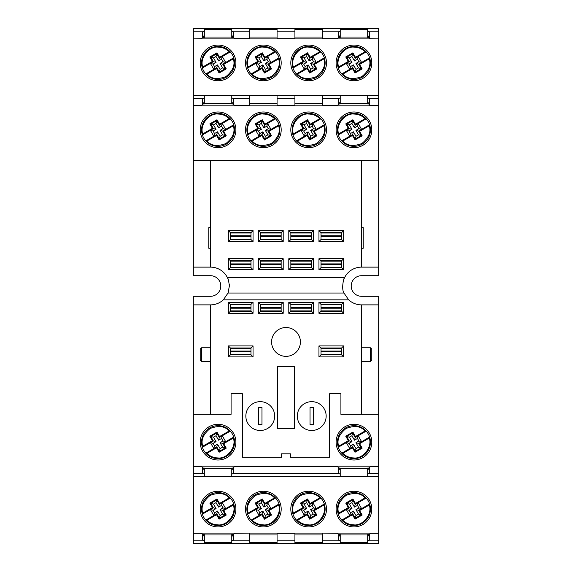 <?xml version="1.0" encoding="UTF-8"?>
<svg xmlns="http://www.w3.org/2000/svg" width="572" height="572" viewBox="0 0 572 572"><rect width="100%" height="100%" fill="white"/><g stroke="black" fill="none" stroke-linecap="round" stroke-linejoin="round"><path stroke-width="0.86" d="M310.024 407.493L310.024 424.653L310.024 407.493L313.456 407.493L313.456 424.653L310.024 424.653L313.456 424.653L313.456 407.493L310.024 407.493M258.544 424.653L258.544 407.493L261.976 407.493L261.976 424.653L258.544 424.653L261.976 424.653L261.976 407.493L258.544 407.493L258.544 424.653M361.504 361.504L370.427 361.504L371.8 360.131L371.8 349.149L370.427 347.776L370.427 361.504M361.504 347.776L370.427 347.776M260.26 401.658A14.414 14.414 0 0 0 245.846 416.073A14.414 14.414 0 0 0 260.26 430.487A14.414 14.414 0 0 0 274.674 416.073A14.414 14.414 0 0 0 260.26 401.658M311.74 401.658A14.414 14.414 0 0 0 297.326 416.073A14.414 14.414 0 0 0 311.74 430.487A14.414 14.414 0 0 0 326.154 416.073A14.414 14.414 0 0 0 311.74 401.658M300.414 341.942A14.414 14.414 0 0 0 286 327.527A14.414 14.414 0 0 0 271.586 341.942A14.414 14.414 0 0 0 286 356.356A14.414 14.414 0 0 0 300.414 341.942M193.336 160.36L378.664 160.36L378.664 38.896L193.336 38.896L193.336 275.704L210.496 275.704A10.296 10.296 0 0 1 220.792 286A10.296 10.296 0 0 1 210.496 296.296L193.336 296.296L193.336 304.876L210.496 304.876A18.876 18.876 0 0 0 223.337 299.835L228.013 293.028L343.986 293.028L348.663 299.835A18.876 18.876 0 0 0 361.504 304.876L378.664 304.876L378.664 414.328L340.912 414.328L340.912 393.736L329.586 393.736L329.586 457.257L290.462 457.257L290.462 453.825L281.538 453.825L281.538 457.257L242.414 457.257L242.414 393.736L231.088 393.736L231.088 414.328L193.336 414.328L193.336 466.18L378.664 466.18L378.664 414.328M228.943 289.997A18.876 18.876 0 0 1 228.013 293.028L229.372 286A18.876 18.876 0 0 0 229.293 284.313M378.664 160.36L378.664 275.704L361.504 275.704A10.296 10.296 0 0 0 351.208 286A10.296 10.296 0 0 0 361.504 296.296L378.664 296.296L378.664 304.876M353.954 460.002A17.846 17.846 0 0 1 336.107 442.156A17.846 17.846 0 0 1 353.954 424.31A17.846 17.846 0 0 1 371.8 442.156A17.846 17.846 0 0 1 353.954 460.002M218.046 460.002A17.846 17.846 0 0 1 200.2 442.156A17.846 17.846 0 0 1 218.046 424.31A17.846 17.846 0 0 1 235.893 442.156A17.846 17.846 0 0 1 218.046 460.002M308.651 526.926A17.846 17.846 0 0 1 290.805 509.08A17.846 17.846 0 0 1 308.651 491.234A17.846 17.846 0 0 1 326.498 509.08A17.846 17.846 0 0 1 308.651 526.926M263.349 526.926A17.846 17.846 0 0 1 245.502 509.08A17.846 17.846 0 0 1 263.349 491.234A17.846 17.846 0 0 1 281.195 509.08A17.846 17.846 0 0 1 263.349 526.926M218.046 526.926A17.846 17.846 0 0 1 200.2 509.08A17.846 17.846 0 0 1 218.046 491.234A17.846 17.846 0 0 1 235.893 509.08A17.846 17.846 0 0 1 218.046 526.926M353.954 526.926A17.846 17.846 0 0 1 336.107 509.08A17.846 17.846 0 0 1 353.954 491.234A17.846 17.846 0 0 1 371.8 509.08A17.846 17.846 0 0 1 353.954 526.926M263.349 147.69A17.846 17.846 0 0 1 245.502 129.844A17.846 17.846 0 0 1 263.349 111.998A17.846 17.846 0 0 1 281.195 129.844A17.846 17.846 0 0 1 263.349 147.69M308.651 147.69A17.846 17.846 0 0 1 290.805 129.844A17.846 17.846 0 0 1 308.651 111.998A17.846 17.846 0 0 1 326.498 129.844A17.846 17.846 0 0 1 308.651 147.69M353.954 147.69A17.846 17.846 0 0 1 336.107 129.844A17.846 17.846 0 0 1 353.954 111.998A17.846 17.846 0 0 1 371.8 129.844A17.846 17.846 0 0 1 353.954 147.69M218.046 147.69A17.846 17.846 0 0 1 200.2 129.844A17.846 17.846 0 0 1 218.046 111.998A17.846 17.846 0 0 1 235.893 129.844A17.846 17.846 0 0 1 218.046 147.69M353.954 80.766A17.846 17.846 0 0 1 336.107 62.92A17.846 17.846 0 0 1 353.954 45.074A17.846 17.846 0 0 1 371.8 62.92A17.846 17.846 0 0 1 353.954 80.766M218.046 80.766A17.846 17.846 0 0 1 200.2 62.92A17.846 17.846 0 0 1 218.046 45.074A17.846 17.846 0 0 1 235.893 62.92A17.846 17.846 0 0 1 218.046 80.766M263.349 80.766A17.846 17.846 0 0 1 245.502 62.92A17.846 17.846 0 0 1 263.349 45.074A17.846 17.846 0 0 1 281.195 62.92A17.846 17.846 0 0 1 263.349 80.766M308.651 80.766A17.846 17.846 0 0 1 290.805 62.92A17.846 17.846 0 0 1 308.651 45.074A17.846 17.846 0 0 1 326.498 62.92A17.846 17.846 0 0 1 308.651 80.766M378.664 105.448L369.398 105.448L369.398 104.419L367.682 101.959L367.682 103.961L369.083 103.961M231.774 101.959L233.49 104.419L233.49 98.584L231.774 97.841L231.774 103.961L233.176 103.961M338.824 103.961L340.226 103.961L340.226 97.841L338.51 98.584L338.51 104.419L337.48 105.448L322.379 105.448L322.379 105.82M340.226 101.959L338.51 104.419M378.664 38.896L369.398 38.681L369.398 37.652L367.682 35.364L367.682 37.538L369.312 37.538M202.917 103.961L204.318 103.961L204.318 97.841L202.602 98.584L202.602 104.419L201.573 105.448L193.336 105.448M204.318 101.959L202.602 104.419M233.197 468.039L231.774 468.039L231.774 474.159L233.49 473.416L233.49 467.617L234.556 466.552L337.444 466.552L338.51 467.617L338.51 473.416L340.226 474.159L340.226 470.077L338.51 467.617M231.774 470.077L233.49 467.617M204.318 470.077L202.602 467.617L202.602 473.416L204.318 474.159L204.318 468.039L202.896 468.039M200.2 349.149L200.2 360.131L201.573 361.504L201.573 347.776L200.2 349.149M210.496 248.248L208.78 248.248L208.78 227.656L210.496 227.656M249.621 105.82L249.621 105.448L234.52 105.448L233.49 104.419M277.077 103.439L249.621 103.439L249.621 105.448L249.621 98.584L233.49 98.584M231.774 97.841L231.774 95.524L249.621 95.524L249.621 98.584M294.923 98.584L294.923 105.448L277.077 105.448L277.077 95.524L294.923 95.524L294.923 98.584L277.077 98.584M294.923 103.439L322.379 103.439L322.379 105.448L322.379 95.524L340.226 95.524L340.226 97.841M338.51 98.584L322.379 98.584M340.226 103.961L340.226 103.439L367.682 103.439M204.318 97.841L204.318 95.524L204.318 97.841M204.318 103.439L231.774 103.439L231.774 103.961M369.398 104.419L369.398 98.584L367.682 97.841L367.682 101.959M367.682 97.841L367.682 95.524L378.664 95.524M193.336 95.524L231.774 95.524M249.621 95.524L277.077 95.524M294.923 95.524L322.379 95.524M340.226 95.524L367.682 95.524M369.398 37.652L369.398 31.817L367.682 31.245L367.682 29.358L340.226 29.358L340.226 31.245L338.51 31.817L322.379 31.817L322.379 29.358L294.923 29.358L294.923 31.817L277.077 31.817L277.077 29.358L249.621 29.358L249.621 38.681L234.52 38.681L231.774 35.364L231.774 37.538L233.405 37.538M249.621 38.896L249.621 37.037L277.077 37.037M294.923 29.358L294.923 37.037L322.379 37.037L322.379 38.681L337.48 38.681L340.226 35.364L340.226 37.538L340.226 37.037L367.682 37.037M338.595 37.538L340.226 37.538M249.621 31.817L233.49 31.817L231.774 31.245L231.774 29.358L204.318 29.358L204.318 35.364L201.573 38.681L193.336 38.896M202.688 37.538L204.318 37.538L204.318 34.792M204.318 29.358L204.318 37.037L231.774 37.037L231.774 37.538M367.682 29.358L367.682 35.364M340.226 31.245L340.226 35.364M338.51 31.817L338.51 37.652M322.379 31.817L322.379 38.896M294.923 31.817L294.923 38.681L277.077 38.681L277.077 29.358M233.49 31.817L233.49 37.652M231.774 31.245L231.774 35.364M204.318 31.245L202.602 31.817L202.602 37.652M202.602 31.817L193.336 31.817L193.336 38.681M193.336 98.584L202.602 98.584M202.602 467.617L201.537 466.552L193.336 466.552L193.336 533.318L201.573 533.318L202.602 534.348L202.602 540.183L204.318 540.754L204.318 534.462L202.688 534.462M202.602 534.348L204.318 536.636M204.318 542.642L204.318 540.754L204.318 542.642L231.774 542.642L231.774 540.754L233.49 540.183L233.49 534.348L231.774 536.636L231.774 540.754M277.077 542.642L277.077 534.963L249.621 534.963L249.621 533.318L249.621 542.642L277.077 542.642L277.077 540.183L294.923 540.183L294.923 542.642L322.379 542.642L322.379 540.183L338.51 540.183L340.226 540.754L340.226 534.462L338.595 534.462M249.621 533.104L234.52 533.318L233.49 534.348M338.51 540.183L338.51 534.348L337.48 533.318L322.379 533.104M338.51 534.348L340.226 536.636M340.226 540.754L340.226 542.642L367.682 542.642L367.682 534.963L340.226 534.963L340.226 534.462M369.398 534.348L367.682 536.636L367.682 540.754L369.398 540.183L369.398 534.348L370.427 533.318L378.664 533.318L378.664 476.476L340.226 476.476L340.226 474.159M369.312 534.462L367.682 534.462L367.682 536.636M367.682 542.642L367.682 540.754M294.923 534.963L322.379 534.963L322.379 533.318L322.379 540.183M277.077 540.183L277.077 533.318L294.923 533.318L294.923 542.642M233.49 540.183L249.621 540.183M233.405 534.462L231.774 534.462L231.774 536.636M231.774 534.462L231.774 534.963L204.318 534.963M338.51 473.416L233.49 473.416M231.774 474.159L231.774 476.476L193.336 476.476M340.226 476.476L231.774 476.476M369.104 468.039L367.682 468.039L367.682 474.159L369.398 473.416L369.398 467.617L370.463 466.552L378.664 466.552L378.664 466.18M367.682 470.077L369.398 467.617M231.774 468.039L231.774 468.561L204.318 468.561M204.318 474.159L204.318 476.476M367.682 476.476L367.682 474.159M367.682 468.561L340.226 468.561L340.226 468.039L338.803 468.039M340.226 470.077L340.226 468.039M193.336 473.416L202.602 473.416M193.336 533.318L193.336 540.183L202.602 540.183M250.994 260.782L230.402 260.782L230.402 267.646L250.994 267.646L250.994 260.782L253.053 258.723L228.342 258.723L230.402 260.782L250.994 260.811M260.553 260.782L260.553 267.646L281.145 267.646L281.145 260.782L260.553 260.782L258.494 258.723L258.494 269.705L260.553 267.646M311.397 267.646L311.397 260.811L290.855 260.811L290.855 267.646L311.447 267.646L311.447 260.782L290.855 260.782L288.796 258.723L288.796 269.705L290.855 267.646M321.006 267.646L341.598 267.646L341.598 260.782L321.006 260.782L321.006 267.646L318.947 269.705L343.658 269.705L341.598 267.646M321.006 232.64L321.006 239.504L341.598 239.504L341.598 232.64L321.006 232.64L318.947 230.58L318.947 241.563L321.006 239.504M311.447 232.64L290.855 232.64L290.855 239.504L311.447 239.504L311.447 232.64L313.506 230.58L288.796 230.58L290.855 232.64M260.553 239.504L281.145 239.504L281.145 232.64L260.553 232.64L260.553 239.504L258.494 241.563L283.204 241.563L281.145 239.504M230.402 239.504L250.994 239.504L250.994 232.64L230.402 232.64L230.402 239.504L228.342 241.563L253.053 241.563L250.994 239.504M378.664 105.82L193.336 105.82M378.664 98.584L369.398 98.584M378.664 38.681L378.664 31.817L369.398 31.817M378.664 31.817L378.664 28.6L193.336 28.6L193.336 31.817M228.371 279.937A18.876 18.876 0 0 0 210.496 267.124L193.336 267.124M361.504 227.656L363.22 227.656L363.22 248.248L361.504 248.248M193.336 540.183L193.336 543.4L378.664 543.4L378.664 540.183L369.398 540.183M378.664 540.183L378.664 533.318M193.336 533.104L378.664 533.104M378.664 476.476L378.664 473.416L369.398 473.416M378.664 473.416L378.664 466.552M193.336 466.18L193.336 466.552M193.336 304.876L193.336 414.328M230.402 347.983L230.402 354.847L250.994 354.847L250.994 347.983L230.402 347.983L228.342 345.924L228.342 356.907L230.402 354.847M321.006 354.847L341.598 354.847L341.598 347.983L321.006 347.983L321.006 354.847L318.947 356.907L343.658 356.907L341.598 354.847M321.006 304.368L321.006 311.232L341.598 311.232L341.598 304.368L321.006 304.368L318.947 302.309L318.947 313.292L321.006 311.232M290.855 311.232L311.447 311.232L311.447 304.368L290.855 304.368L290.855 311.232L288.796 313.292L313.506 313.292L311.447 311.232M260.553 311.232L281.145 311.232L281.145 304.368L260.553 304.368L260.553 311.232L258.494 313.292L283.204 313.292L281.145 311.232M230.402 304.368L230.402 311.232L250.994 311.232L250.994 304.368L230.402 304.368L228.342 302.309L228.342 313.292L230.402 311.232M277.42 366.652L277.42 428.428L294.58 428.428L294.58 366.652L294.58 428.428L277.42 428.428L277.42 366.652L294.58 366.652L277.42 366.652M210.496 267.124L210.496 160.36M228.342 258.723L228.342 269.705L230.402 267.646M228.342 269.705L253.053 269.705L250.994 267.646M253.053 269.705L253.053 258.723M258.494 269.705L283.204 269.705L281.145 267.646M283.204 269.705L283.204 258.723L281.145 260.782L260.603 260.811L260.603 267.646M283.204 258.723L258.494 258.723M288.796 269.705L313.506 269.705L311.447 267.646M313.506 269.705L313.506 258.723L311.447 260.782M313.506 258.723L288.796 258.723M343.658 269.705L343.658 258.723L341.598 260.782L321.006 260.811L318.947 258.723L318.947 269.705M343.658 258.723L318.947 258.723M318.947 241.563L343.658 241.563L341.598 239.504M343.658 241.563L343.658 230.58L341.598 232.64M343.658 230.58L318.947 230.58M288.796 230.58L288.796 241.563L290.855 239.504M288.796 241.563L313.506 241.563L311.447 239.504M313.506 241.563L313.506 230.58M283.204 241.563L283.204 230.58L281.145 232.64M283.204 230.58L258.494 230.58L260.553 232.64M258.494 230.58L258.494 241.563M253.053 241.563L253.053 230.58L250.994 232.64M253.053 230.58L228.342 230.58L230.402 232.64M228.342 230.58L228.342 241.563M378.664 267.124L361.504 267.124A18.876 18.876 0 0 0 344.687 277.42C343.915 276.934 341.076 288.803 343.986 293.028M340.912 414.328L340.912 393.736L329.586 393.736M290.462 457.257L290.462 453.825M281.538 453.825L281.538 457.257M242.414 393.736L231.088 393.736L231.088 414.328M210.496 414.328L210.496 304.876M343.936 279.093A18.876 18.876 0 0 1 344.687 277.42L227.313 277.42C228.028 277.921 228.714 280.78 229.372 286M228.342 356.907L253.053 356.907L250.994 354.847M253.053 356.907L253.053 345.924L250.994 347.983M253.053 345.924L228.342 345.924M343.658 356.907L343.658 345.924L341.598 347.983M343.658 345.924L318.947 345.924L321.006 347.983M318.947 345.924L318.947 356.907M318.947 313.292L343.658 313.292L341.598 311.232M343.658 313.292L343.658 302.309L341.598 304.368M343.658 302.309L318.947 302.309M313.506 313.292L313.506 302.309L311.447 304.368M313.506 302.309L288.796 302.309L290.855 304.368M288.796 302.309L288.796 313.292M283.204 313.292L283.204 302.309L281.145 304.368M283.204 302.309L258.494 302.309L260.553 304.368M258.494 302.309L258.494 313.292M228.342 313.292L253.053 313.292L250.994 311.232M253.053 313.292L253.053 302.309L250.994 304.368M253.053 302.309L228.342 302.309M361.504 267.124L361.504 160.36M223.337 299.835L348.663 299.835M361.504 414.328L361.504 304.876M230.402 351.072L250.994 351.072M230.402 351.759L250.994 351.759M250.994 232.668L230.402 232.668M230.402 235.757L250.994 235.757M230.402 236.443L250.994 236.443M230.402 263.899L250.994 263.899M230.402 264.586L250.994 264.586M250.994 304.397L230.402 304.397M230.402 307.486L250.994 307.486M230.402 308.172L250.994 308.172M281.145 232.668L260.603 232.668L260.603 239.504M281.145 233.011L260.603 233.011L260.603 235.757L281.145 235.757M281.145 239.189L260.603 239.189L260.603 236.443L281.145 236.443M311.397 239.504L311.397 232.668L290.855 232.668M290.855 235.757L311.397 235.757L311.397 233.011L290.855 233.011M290.855 236.443L311.397 236.443L311.397 239.189L290.855 239.189M341.598 232.668L321.006 232.668M321.006 235.757L341.598 235.757M321.006 236.443L341.598 236.443M281.145 261.154L260.603 261.154L260.603 263.899L281.145 263.899M281.145 267.331L260.603 267.331L260.603 264.586L281.145 264.586M290.855 263.899L311.397 263.899L311.397 261.154L290.855 261.154M290.855 264.586L311.397 264.586L311.397 267.331L290.855 267.331M321.006 263.899L341.598 263.899M321.006 264.586L341.598 264.586M281.145 304.397L260.603 304.397L260.603 311.232M281.145 307.486L260.603 307.486L260.603 304.74L281.145 304.74M281.145 310.918L260.603 310.918L260.603 308.172L281.145 308.172M311.397 311.232L311.397 304.397L290.855 304.397M290.855 307.486L311.397 307.486L311.397 304.74L290.855 304.74M290.855 308.172L311.397 308.172L311.397 310.918L290.855 310.918M341.598 304.397L321.006 304.397M321.006 307.486L341.598 307.486M321.006 308.172L341.598 308.172M321.006 351.072L341.598 351.072M321.006 351.759L341.598 351.759M223.001 507.893L225.704 508.615L222.272 502.674L221.55 505.383L223.001 507.893L220.027 509.609L222.737 510.331L233.719 503.996A16.474 16.474 0 0 0 230.287 498.048L219.305 504.39L216.731 499.935L210.782 503.367L213.492 504.089L216.001 502.638L216.981 498.991L219.555 503.453L229.186 497.89L230.287 498.048A16.474 16.474 0 0 0 202.374 514.164L202.788 513.134C200.736 507.042 203.189 501.136 210.153 495.409C218.597 492.242 224.939 493.071 229.186 497.89M202.788 513.134L212.419 507.571L209.845 503.11L210.782 503.367L216.731 499.935M216.001 502.638L218.575 507.099L219.555 503.453M212.419 507.571L213.356 507.822L210.782 503.367M216.066 508.551L213.091 510.267L214.543 512.777L213.821 515.479L210.389 509.538L202.374 514.164L213.356 507.822L216.066 508.551L213.492 504.089M218.575 507.099L221.55 505.383M225.311 514.793L222.601 514.071L220.091 515.515L219.362 518.225L225.311 514.793L222.737 510.331L223.673 510.589L226.247 515.043L225.311 514.793M220.027 509.609L222.601 514.071M214.543 512.777L217.517 511.061L220.091 515.515M217.517 511.061L216.788 513.763L219.362 518.225L219.112 519.162L216.538 514.707L206.907 520.263L205.806 520.105L216.788 513.763L216.538 514.707M210.389 509.538L213.091 510.267M202.374 514.164A16.474 16.474 0 0 0 218.046 525.554A16.474 16.474 0 0 0 233.719 503.996L233.304 505.026L223.673 510.589M206.907 520.263C210.038 523.273 213.749 524.803 218.046 524.867C226.991 526.061 236.801 513.778 233.304 505.026M223.001 440.976L225.704 441.698L222.272 435.757L221.55 438.459L223.001 440.976L220.027 442.692L222.737 443.414L233.719 437.072A16.474 16.474 0 0 0 230.287 431.131L219.305 437.473L216.731 433.011L210.782 436.443L213.492 437.172L216.001 435.721L216.981 432.074L219.555 436.536L229.186 430.973L230.287 431.131A16.474 16.474 0 0 0 202.374 447.24L202.788 446.21C200.736 440.125 203.189 434.212 210.153 428.485C218.597 425.318 224.939 426.147 229.186 430.973M202.788 446.21L212.419 440.654L209.845 436.193L210.782 436.443L216.731 433.011M216.001 435.721L218.575 440.175L219.555 436.536M212.419 440.654L213.356 440.905L210.782 436.443M216.066 441.627L213.091 443.343L214.543 445.853L213.821 448.562L210.389 442.621L202.374 447.24L213.356 440.905L216.066 441.627L213.492 437.172M218.575 440.175L221.55 438.459M225.311 447.876L222.601 447.147L220.091 448.598L219.362 451.308L225.311 447.876L222.737 443.414L223.673 443.665L226.247 448.126L225.311 447.876M220.027 442.692L222.601 447.147M214.543 445.853L217.517 444.137L220.091 448.598M217.517 444.137L216.788 446.846L219.362 451.308L219.112 452.245L216.538 447.783L206.907 453.346L205.806 453.188L216.788 446.846L216.538 447.783M210.389 442.621L213.091 443.343M202.374 447.24A16.474 16.474 0 0 0 218.046 458.63A16.474 16.474 0 0 0 233.719 437.072L233.304 438.102L223.673 443.665M206.907 453.346C210.038 456.356 213.749 457.886 218.046 457.943C226.991 459.144 236.801 446.861 233.304 438.102M348.999 131.031L346.296 130.309L349.728 136.25L350.45 133.541L348.999 131.031L351.973 129.315L349.263 128.593L338.281 134.928A16.474 16.474 0 0 0 341.713 140.876L352.695 134.534L355.269 138.996L361.218 135.564L358.508 134.835L355.998 136.286L355.019 139.933L352.445 135.471L342.814 141.034L341.713 140.876A16.474 16.474 0 0 0 369.626 124.76L369.212 125.79C371.264 131.882 368.811 137.788 361.847 143.522C353.403 146.682 347.061 145.86 342.814 141.034M369.212 125.79L359.581 131.353L362.155 135.814L361.218 135.564L355.269 138.996M355.998 136.286L353.424 131.825L352.445 135.471M359.581 131.353L358.644 131.102L361.218 135.564M355.934 130.38L358.909 128.664L357.457 126.147L358.179 123.445L361.611 129.386L369.626 124.76L358.644 131.102L355.934 130.38L358.508 134.835M353.424 131.825L350.45 133.541M346.689 124.131L349.399 124.86L351.909 123.409L352.638 120.699L346.689 124.131L349.263 128.593L348.327 128.343L345.753 123.881L346.689 124.131M351.973 129.315L349.399 124.86M357.457 126.147L354.483 127.863L351.909 123.409M354.483 127.863L355.212 125.161L352.638 120.699L352.888 119.762L355.462 124.224L365.093 118.661L366.194 118.819L355.212 125.161L355.462 124.224M361.611 129.386L358.909 128.664M369.626 124.76A16.474 16.474 0 0 0 353.954 113.37A16.474 16.474 0 0 0 338.281 134.928L338.695 133.898L348.327 128.343M365.093 118.661C361.962 115.651 358.251 114.121 353.954 114.057C345.009 112.863 335.199 125.146 338.695 133.898M348.999 64.107L346.296 63.385L349.728 69.326L350.45 66.617L348.999 64.107L351.973 62.391L349.263 61.669L338.281 68.004A16.474 16.474 0 0 0 341.713 73.952L352.695 67.61L355.269 72.065L361.218 68.633L358.508 67.911L355.998 69.362L355.019 73.009L352.445 68.547L342.814 74.11L341.713 73.952A16.474 16.474 0 0 0 369.626 57.836L369.212 58.866C371.264 64.958 368.811 70.864 361.847 76.591C353.403 79.758 347.061 78.929 342.814 74.11M369.212 58.866L359.581 64.429L362.155 68.89L361.218 68.633L355.269 72.065M355.998 69.362L353.424 64.901L352.445 68.547M359.581 64.429L358.644 64.178L361.218 68.633M355.934 63.449L358.909 61.733L357.457 59.223L358.179 56.521L361.611 62.462L369.626 57.836L358.644 64.178L355.934 63.449L358.508 67.911M353.424 64.901L350.45 66.617M346.689 57.207L349.399 57.929L351.909 56.485L352.638 53.775L346.689 57.207L349.263 61.669L348.327 61.411L345.753 56.957L346.689 57.207M351.973 62.391L349.399 57.929M357.457 59.223L354.483 60.939L351.909 56.485M354.483 60.939L355.212 58.237L352.638 53.775L352.888 52.839L355.462 57.293L365.093 51.737L366.194 51.895L355.212 58.237L355.462 57.293M361.611 62.462L358.909 61.733M369.626 57.836A16.474 16.474 0 0 0 353.954 46.446A16.474 16.474 0 0 0 338.281 68.004L338.695 66.974L348.327 61.411M365.093 51.737C361.962 48.727 358.251 47.197 353.954 47.133C345.009 45.939 335.199 58.222 338.695 66.974M303.696 131.031L300.994 130.309L304.426 136.25L305.148 133.541L303.696 131.031L306.671 129.315L303.961 128.593L292.978 134.928A16.474 16.474 0 0 0 296.41 140.876L307.393 134.534L309.967 138.996L315.916 135.564L313.206 134.835L310.696 136.286L309.717 139.933L307.143 135.471L297.512 141.034L296.41 140.876A16.474 16.474 0 0 0 324.324 124.76L323.909 125.79C325.961 131.882 323.509 137.788 316.545 143.522C308.101 146.682 301.759 145.86 297.512 141.034M323.909 125.79L314.278 131.353L316.852 135.814L315.916 135.564L309.967 138.996M310.696 136.286L308.122 131.825L307.143 135.471M314.278 131.353L313.342 131.102L315.916 135.564M310.632 130.38L313.606 128.664L312.155 126.147L312.877 123.445L316.309 129.386L324.324 124.76L313.342 131.102L310.632 130.38L313.206 134.835M308.122 131.825L305.148 133.541M301.387 124.131L304.097 124.86L306.606 123.409L307.336 120.699L301.387 124.131L303.961 128.593L303.024 128.343L300.45 123.881L301.387 124.131M306.671 129.315L304.097 124.86M312.155 126.147L309.18 127.863L306.606 123.409M309.18 127.863L309.91 125.161L307.336 120.699L307.586 119.762L310.16 124.224L319.791 118.661L320.892 118.819L309.91 125.161L310.16 124.224M316.309 129.386L313.606 128.664M324.324 124.76A16.474 16.474 0 0 0 308.651 113.37A16.474 16.474 0 0 0 292.978 134.928L293.393 133.898L303.024 128.343M319.791 118.661C316.659 115.651 312.948 114.121 308.651 114.057C299.707 112.863 289.897 125.146 293.393 133.898M258.394 131.031L255.691 130.309L259.123 136.25L259.845 133.541L258.394 131.031L261.368 129.315L258.658 128.593L247.676 134.928A16.474 16.474 0 0 0 251.108 140.876L262.09 134.534L264.664 138.996L270.613 135.564L267.903 134.835L265.394 136.286L264.414 139.933L261.84 135.471L252.209 141.034L251.108 140.876A16.474 16.474 0 0 0 279.022 124.76L278.607 125.79C280.659 131.882 278.207 137.788 271.242 143.522C262.798 146.682 256.456 145.86 252.209 141.034M278.607 125.79L268.976 131.353L271.55 135.814L270.613 135.564L264.664 138.996M265.394 136.286L262.82 131.825L261.84 135.471M268.976 131.353L268.039 131.102L270.613 135.564M265.329 130.38L268.304 128.664L266.852 126.147L267.574 123.445L271.006 129.386L279.022 124.76L268.039 131.102L265.329 130.38L267.903 134.835M262.82 131.825L259.845 133.541M256.084 124.131L258.794 124.86L261.304 123.409L262.033 120.699L256.084 124.131L258.658 128.593L257.722 128.343L255.148 123.881L256.084 124.131M261.368 129.315L258.794 124.86M266.852 126.147L263.878 127.863L261.304 123.409M263.878 127.863L264.607 125.161L262.033 120.699L262.283 119.762L264.857 124.224L274.488 118.661L275.59 118.819L264.607 125.161L264.857 124.224M271.006 129.386L268.304 128.664M279.022 124.76A16.474 16.474 0 0 0 263.349 113.37A16.474 16.474 0 0 0 247.676 134.928L248.091 133.898L257.722 128.343M274.488 118.661C271.357 115.651 267.646 114.121 263.349 114.057C254.404 112.863 244.594 125.146 248.091 133.898M213.091 131.031L210.389 130.309L213.821 136.25L214.543 133.541L213.091 131.031L216.066 129.315L213.356 128.593L202.374 134.928A16.474 16.474 0 0 0 205.806 140.876L216.788 134.534L219.362 138.996L225.311 135.564L222.601 134.835L220.091 136.286L219.112 139.933L216.538 135.471L206.907 141.034L205.806 140.876A16.474 16.474 0 0 0 233.719 124.76L233.304 125.79C235.357 131.882 232.904 137.788 225.94 143.522C217.496 146.682 211.154 145.86 206.907 141.034M233.304 125.79L223.673 131.353L226.247 135.814L225.311 135.564L219.362 138.996M220.091 136.286L217.517 131.825L216.538 135.471M223.673 131.353L222.737 131.102L225.311 135.564M220.027 130.38L223.001 128.664L221.55 126.147L222.272 123.445L225.704 129.386L233.719 124.76L222.737 131.102L220.027 130.38L222.601 134.835M217.517 131.825L214.543 133.541M210.782 124.131L213.492 124.86L216.001 123.409L216.731 120.699L210.782 124.131L213.356 128.593L212.419 128.343L209.845 123.881L210.782 124.131M216.066 129.315L213.492 124.86M221.55 126.147L218.575 127.863L216.001 123.409M218.575 127.863L219.305 125.161L216.731 120.699L216.981 119.762L219.555 124.224L229.186 118.661L230.287 118.819L219.305 125.161L219.555 124.224M225.704 129.386L223.001 128.664M233.719 124.76A16.474 16.474 0 0 0 218.046 113.37A16.474 16.474 0 0 0 202.374 134.928L202.788 133.898L212.419 128.343M229.186 118.661C226.054 115.651 222.344 114.121 218.046 114.057C209.102 112.863 199.292 125.146 202.788 133.898M303.696 64.107L300.994 63.385L304.426 69.326L305.148 66.617L303.696 64.107L306.671 62.391L303.961 61.669L292.978 68.004A16.474 16.474 0 0 0 296.41 73.952L307.393 67.61L309.967 72.065L315.916 68.633L313.206 67.911L310.696 69.362L309.717 73.009L307.143 68.547L297.512 74.11L296.41 73.952A16.474 16.474 0 0 0 324.324 57.836L323.909 58.866C325.961 64.958 323.509 70.864 316.545 76.591C308.101 79.758 301.759 78.929 297.512 74.11M323.909 58.866L314.278 64.429L316.852 68.89L315.916 68.633L309.967 72.065M310.696 69.362L308.122 64.901L307.143 68.547M314.278 64.429L313.342 64.178L315.916 68.633M310.632 63.449L313.606 61.733L312.155 59.223L312.877 56.521L316.309 62.462L324.324 57.836L313.342 64.178L310.632 63.449L313.206 67.911M308.122 64.901L305.148 66.617M301.387 57.207L304.097 57.929L306.606 56.485L307.336 53.775L301.387 57.207L303.961 61.669L303.024 61.411L300.45 56.957L301.387 57.207M306.671 62.391L304.097 57.929M312.155 59.223L309.18 60.939L306.606 56.485M309.18 60.939L309.91 58.237L307.336 53.775L307.586 52.839L310.16 57.293L319.791 51.737L320.892 51.895L309.91 58.237L310.16 57.293M316.309 62.462L313.606 61.733M324.324 57.836A16.474 16.474 0 0 0 308.651 46.446A16.474 16.474 0 0 0 292.978 68.004L293.393 66.974L303.024 61.411M319.791 51.737C316.659 48.727 312.948 47.197 308.651 47.133C299.707 45.939 289.897 58.222 293.393 66.974M258.394 64.107L255.691 63.385L259.123 69.326L259.845 66.617L258.394 64.107L261.368 62.391L258.658 61.669L247.676 68.004A16.474 16.474 0 0 0 251.108 73.952L262.09 67.61L264.664 72.065L270.613 68.633L267.903 67.911L265.394 69.362L264.414 73.009L261.84 68.547L252.209 74.11L251.108 73.952A16.474 16.474 0 0 0 279.022 57.836L278.607 58.866C280.659 64.958 278.207 70.864 271.242 76.591C262.798 79.758 256.456 78.929 252.209 74.11M278.607 58.866L268.976 64.429L271.55 68.89L270.613 68.633L264.664 72.065M265.394 69.362L262.82 64.901L261.84 68.547M268.976 64.429L268.039 64.178L270.613 68.633M265.329 63.449L268.304 61.733L266.852 59.223L267.574 56.521L271.006 62.462L279.022 57.836L268.039 64.178L265.329 63.449L267.903 67.911M262.82 64.901L259.845 66.617M256.084 57.207L258.794 57.929L261.304 56.485L262.033 53.775L256.084 57.207L258.658 61.669L257.722 61.411L255.148 56.957L256.084 57.207M261.368 62.391L258.794 57.929M266.852 59.223L263.878 60.939L261.304 56.485M263.878 60.939L264.607 58.237L262.033 53.775L262.283 52.839L264.857 57.293L274.488 51.737L275.59 51.895L264.607 58.237L264.857 57.293M271.006 62.462L268.304 61.733M279.022 57.836A16.474 16.474 0 0 0 263.349 46.446A16.474 16.474 0 0 0 247.676 68.004L248.091 66.974L257.722 61.411M274.488 51.737C271.357 48.727 267.646 47.197 263.349 47.133C254.404 45.939 244.594 58.222 248.091 66.974M213.091 64.107L210.389 63.385L213.821 69.326L214.543 66.617L213.091 64.107L216.066 62.391L213.356 61.669L202.374 68.004A16.474 16.474 0 0 0 205.806 73.952L216.788 67.61L219.362 72.065L225.311 68.633L222.601 67.911L220.091 69.362L219.112 73.009L216.538 68.547L206.907 74.11L205.806 73.952A16.474 16.474 0 0 0 233.719 57.836L233.304 58.866C235.357 64.958 232.904 70.864 225.94 76.591C217.496 79.758 211.154 78.929 206.907 74.11M233.304 58.866L223.673 64.429L226.247 68.89L225.311 68.633L219.362 72.065M220.091 69.362L217.517 64.901L216.538 68.547M223.673 64.429L222.737 64.178L225.311 68.633M220.027 63.449L223.001 61.733L221.55 59.223L222.272 56.521L225.704 62.462L233.719 57.836L222.737 64.178L220.027 63.449L222.601 67.911M217.517 64.901L214.543 66.617M210.782 57.207L213.492 57.929L216.001 56.485L216.731 53.775L210.782 57.207L213.356 61.669L212.419 61.411L209.845 56.957L210.782 57.207M216.066 62.391L213.492 57.929M221.55 59.223L218.575 60.939L216.001 56.485M218.575 60.939L219.305 58.237L216.731 53.775L216.981 52.839L219.555 57.293L229.186 51.737L230.287 51.895L219.305 58.237L219.555 57.293M225.704 62.462L223.001 61.733M233.719 57.836A16.474 16.474 0 0 0 218.046 46.446A16.474 16.474 0 0 0 202.374 68.004L202.788 66.974L212.419 61.411M229.186 51.737C226.054 48.727 222.344 47.197 218.046 47.133C209.102 45.939 199.292 58.222 202.788 66.974M268.304 507.893L271.006 508.615L267.574 502.674L266.852 505.383L268.304 507.893L265.329 509.609L268.039 510.331L279.022 503.996A16.474 16.474 0 0 0 275.59 498.048L264.607 504.39L262.033 499.935L256.084 503.367L258.794 504.089L261.304 502.638L262.283 498.991L264.857 503.453L274.488 497.89L275.59 498.048A16.474 16.474 0 0 0 247.676 514.164L248.091 513.134C246.039 507.042 248.491 501.136 255.455 495.409C263.899 492.242 270.241 493.071 274.488 497.89M248.091 513.134L257.722 507.571L255.148 503.11L256.084 503.367L262.033 499.935M261.304 502.638L263.878 507.099L264.857 503.453M257.722 507.571L258.658 507.822L256.084 503.367M261.368 508.551L258.394 510.267L259.845 512.777L259.123 515.479L255.691 509.538L247.676 514.164L258.658 507.822L261.368 508.551L258.794 504.089M263.878 507.099L266.852 505.383M270.613 514.793L267.903 514.071L265.394 515.515L264.664 518.225L270.613 514.793L268.039 510.331L268.976 510.589L271.55 515.043L270.613 514.793M265.329 509.609L267.903 514.071M259.845 512.777L262.82 511.061L265.394 515.515M262.82 511.061L262.09 513.763L264.664 518.225L264.414 519.162L261.84 514.707L252.209 520.263L251.108 520.105L262.09 513.763L261.84 514.707M255.691 509.538L258.394 510.267M247.676 514.164A16.474 16.474 0 0 0 263.349 525.554A16.474 16.474 0 0 0 279.022 503.996L278.607 505.026L268.976 510.589M252.209 520.263C255.341 523.273 259.052 524.803 263.349 524.867C272.293 526.061 282.103 513.778 278.607 505.026M313.606 507.893L316.309 508.615L312.877 502.674L312.155 505.383L313.606 507.893L310.632 509.609L313.342 510.331L324.324 503.996A16.474 16.474 0 0 0 320.892 498.048L309.91 504.39L307.336 499.935L301.387 503.367L304.097 504.089L306.606 502.638L307.586 498.991L310.16 503.453L319.791 497.89L320.892 498.048A16.474 16.474 0 0 0 292.978 514.164L293.393 513.134C291.341 507.042 293.793 501.136 300.758 495.409C309.202 492.242 315.544 493.071 319.791 497.89M293.393 513.134L303.024 507.571L300.45 503.11L301.387 503.367L307.336 499.935M306.606 502.638L309.18 507.099L310.16 503.453M303.024 507.571L303.961 507.822L301.387 503.367M306.671 508.551L303.696 510.267L305.148 512.777L304.426 515.479L300.994 509.538L292.978 514.164L303.961 507.822L306.671 508.551L304.097 504.089M309.18 507.099L312.155 505.383M315.916 514.793L313.206 514.071L310.696 515.515L309.967 518.225L315.916 514.793L313.342 510.331L314.278 510.589L316.852 515.043L315.916 514.793M310.632 509.609L313.206 514.071M305.148 512.777L308.122 511.061L310.696 515.515M308.122 511.061L307.393 513.763L309.967 518.225L309.717 519.162L307.143 514.707L297.512 520.263L296.41 520.105L307.393 513.763L307.143 514.707M300.994 509.538L303.696 510.267M292.978 514.164A16.474 16.474 0 0 0 308.651 525.554A16.474 16.474 0 0 0 324.324 503.996L323.909 505.026L314.278 510.589M297.512 520.263C300.643 523.273 304.354 524.803 308.651 524.867C317.596 526.061 327.406 513.778 323.909 505.026M358.909 507.893L361.611 508.615L358.179 502.674L357.457 505.383L358.909 507.893L355.934 509.609L358.644 510.331L369.626 503.996A16.474 16.474 0 0 0 366.194 498.048L355.212 504.39L352.638 499.935L346.689 503.367L349.399 504.089L351.909 502.638L352.888 498.991L355.462 503.453L365.093 497.89L366.194 498.048A16.474 16.474 0 0 0 338.281 514.164L338.695 513.134C336.643 507.042 339.096 501.136 346.06 495.409C354.504 492.242 360.846 493.071 365.093 497.89M338.695 513.134L348.327 507.571L345.753 503.11L346.689 503.367L352.638 499.935M351.909 502.638L354.483 507.099L355.462 503.453M348.327 507.571L349.263 507.822L346.689 503.367M351.973 508.551L348.999 510.267L350.45 512.777L349.728 515.479L346.296 509.538L338.281 514.164L349.263 507.822L351.973 508.551L349.399 504.089M354.483 507.099L357.457 505.383M361.218 514.793L358.508 514.071L355.998 515.515L355.269 518.225L361.218 514.793L358.644 510.331L359.581 510.589L362.155 515.043L361.218 514.793M355.934 509.609L358.508 514.071M350.45 512.777L353.424 511.061L355.998 515.515M353.424 511.061L352.695 513.763L355.269 518.225L355.019 519.162L352.445 514.707L342.814 520.263L341.713 520.105L352.695 513.763L352.445 514.707M346.296 509.538L348.999 510.267M338.281 514.164A16.474 16.474 0 0 0 353.954 525.554A16.474 16.474 0 0 0 369.626 503.996L369.212 505.026L359.581 510.589M342.814 520.263C345.946 523.273 349.656 524.803 353.954 524.867C362.898 526.061 372.708 513.778 369.212 505.026M358.909 440.976L361.611 441.698L358.179 435.757L357.457 438.459L358.909 440.976L355.934 442.692L358.644 443.414L369.626 437.072A16.474 16.474 0 0 0 366.194 431.131L355.212 437.473L352.638 433.011L346.689 436.443L349.399 437.172L351.909 435.721L352.888 432.074L355.462 436.536L365.093 430.973L366.194 431.131A16.474 16.474 0 0 0 338.281 447.24L338.695 446.21C336.643 440.125 339.096 434.212 346.06 428.485C354.504 425.318 360.846 426.147 365.093 430.973M338.695 446.21L348.327 440.654L345.753 436.193L346.689 436.443L352.638 433.011M351.909 435.721L354.483 440.175L355.462 436.536M348.327 440.654L349.263 440.905L346.689 436.443M351.973 441.627L348.999 443.343L350.45 445.853L349.728 448.562L346.296 442.621L338.281 447.24L349.263 440.905L351.973 441.627L349.399 437.172M354.483 440.175L357.457 438.459M361.218 447.876L358.508 447.147L355.998 448.598L355.269 451.308L361.218 447.876L358.644 443.414L359.581 443.665L362.155 448.126L361.218 447.876M355.934 442.692L358.508 447.147M350.45 445.853L353.424 444.137L355.998 448.598M353.424 444.137L352.695 446.846L355.269 451.308L355.019 452.245L352.445 447.783L342.814 453.346L341.713 453.188L352.695 446.846L352.445 447.783M346.296 442.621L348.999 443.343M338.281 447.24A16.474 16.474 0 0 0 353.954 458.63A16.474 16.474 0 0 0 369.626 437.072L369.212 438.102L359.581 443.665M342.814 453.346C345.946 456.356 349.656 457.886 353.954 457.943C362.898 459.144 372.708 446.861 369.212 438.102M230.402 348.327L250.994 348.327M230.402 354.504L250.994 354.504M230.402 233.011L250.994 233.011M230.402 239.189L250.994 239.189M230.402 261.154L250.994 261.154M230.402 267.331L250.994 267.331M230.402 304.74L250.994 304.74M230.402 310.918L250.994 310.918M321.006 233.011L341.598 233.011M321.006 239.189L341.598 239.189M321.006 261.154L341.598 261.154M321.006 267.331L341.598 267.331M321.006 304.74L341.598 304.74M321.006 310.918L341.598 310.918M321.006 348.327L341.598 348.327M321.006 354.504L341.598 354.504M205.806 520.105A16.474 16.474 0 0 0 233.719 503.996M230.287 498.048A16.474 16.474 0 0 0 218.046 492.606M209.845 503.11L216.981 498.991M226.247 515.043L219.112 519.162M205.806 453.188A16.474 16.474 0 0 0 233.719 437.072M230.287 431.131A16.474 16.474 0 0 0 218.046 425.682M209.845 436.193L216.981 432.074M226.247 448.126L219.112 452.245M366.194 118.819A16.474 16.474 0 0 0 338.281 134.928M341.713 140.876A16.474 16.474 0 0 0 353.954 146.318M362.155 135.814L355.019 139.933M345.753 123.881L352.888 119.762M366.194 51.895A16.474 16.474 0 0 0 338.281 68.004M341.713 73.952A16.474 16.474 0 0 0 353.954 79.394M362.155 68.89L355.019 73.009M345.753 56.957L352.888 52.839M320.892 118.819A16.474 16.474 0 0 0 292.978 134.928M296.41 140.876A16.474 16.474 0 0 0 308.651 146.318M316.852 135.814L309.717 139.933M300.45 123.881L307.586 119.762M275.59 118.819A16.474 16.474 0 0 0 247.676 134.928M251.108 140.876A16.474 16.474 0 0 0 263.349 146.318M271.55 135.814L264.414 139.933M255.148 123.881L262.283 119.762M230.287 118.819A16.474 16.474 0 0 0 202.374 134.928M205.806 140.876A16.474 16.474 0 0 0 218.046 146.318M226.247 135.814L219.112 139.933M209.845 123.881L216.981 119.762M320.892 51.895A16.474 16.474 0 0 0 292.978 68.004M296.41 73.952A16.474 16.474 0 0 0 308.651 79.394M316.852 68.89L309.717 73.009M300.45 56.957L307.586 52.839M275.59 51.895A16.474 16.474 0 0 0 247.676 68.004M251.108 73.952A16.474 16.474 0 0 0 263.349 79.394M271.55 68.89L264.414 73.009M255.148 56.957L262.283 52.839M230.287 51.895A16.474 16.474 0 0 0 202.374 68.004M205.806 73.952A16.474 16.474 0 0 0 218.046 79.394M226.247 68.89L219.112 73.009M209.845 56.957L216.981 52.839M251.108 520.105A16.474 16.474 0 0 0 279.022 503.996M275.59 498.048A16.474 16.474 0 0 0 263.349 492.606M255.148 503.11L262.283 498.991M271.55 515.043L264.414 519.162M296.41 520.105A16.474 16.474 0 0 0 324.324 503.996M320.892 498.048A16.474 16.474 0 0 0 308.651 492.606M300.45 503.11L307.586 498.991M316.852 515.043L309.717 519.162M341.713 520.105A16.474 16.474 0 0 0 369.626 503.996M366.194 498.048A16.474 16.474 0 0 0 353.954 492.606M345.753 503.11L352.888 498.991M362.155 515.043L355.019 519.162M341.713 453.188A16.474 16.474 0 0 0 369.626 437.072M366.194 431.131A16.474 16.474 0 0 0 353.954 425.682M345.753 436.193L352.888 432.074M362.155 448.126L355.019 452.245M201.573 361.504L210.496 361.504M201.573 347.776L210.496 347.776"/></g></svg>
